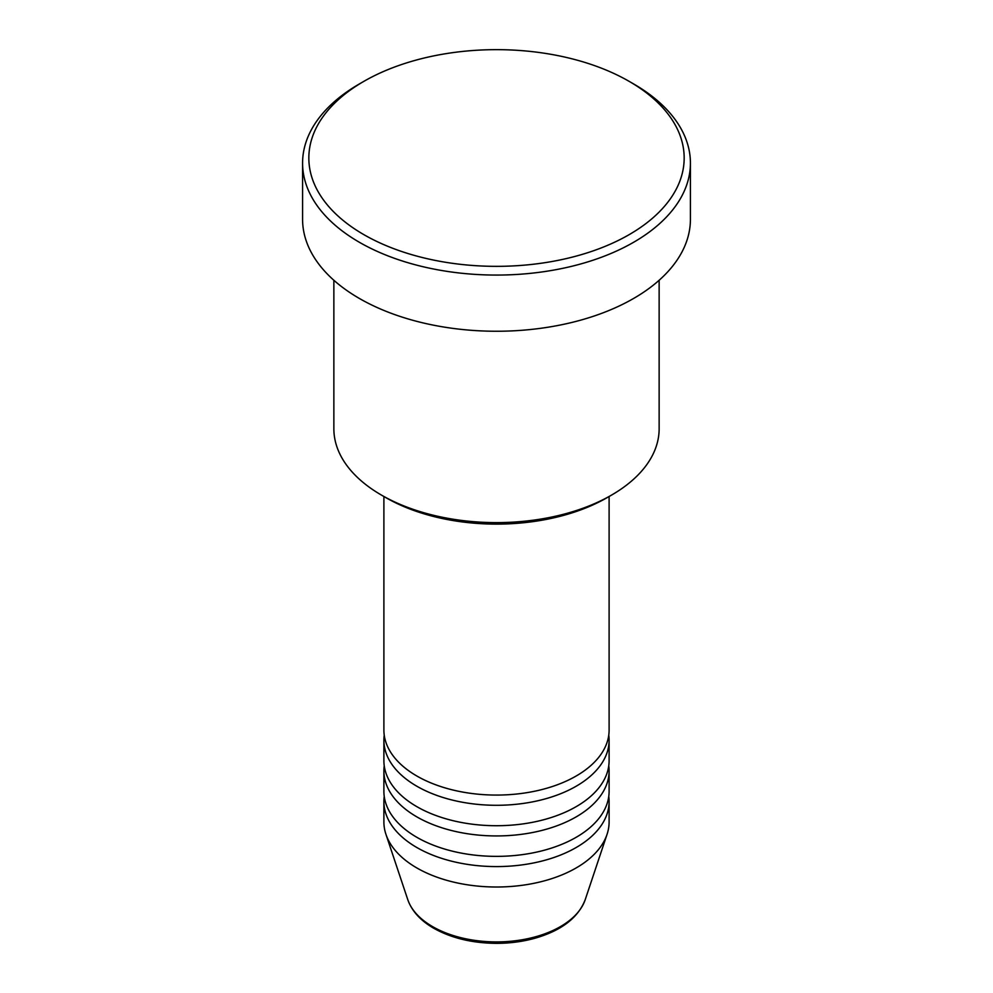 <?xml version="1.0" encoding="UTF-8"?>
<svg xmlns="http://www.w3.org/2000/svg" width="993" height="993" viewBox="0 0 993 993"><rect width="100%" height="100%" fill="white"/><g stroke="black" fill="none" stroke-linecap="round" stroke-linejoin="round"><path stroke-width="1.49" d="M383.894 496.5L383.894 730.066A112.606 65.004 0 0 0 416.874 776.029A112.606 65.004 0 0 0 539.596 790.13A112.606 65.004 0 0 0 609.106 730.066L609.106 496.5M384.241 735.168A112.606 65.004 0 0 0 383.894 740.281A112.606 65.004 0 0 0 416.874 786.245A112.606 65.004 0 0 0 539.596 800.346A112.606 65.004 0 0 0 609.106 740.281A112.606 65.004 0 0 0 608.759 735.168M383.894 740.281L383.894 760.712A112.606 65.004 0 0 0 416.874 806.676A112.606 65.004 0 0 0 539.596 820.777A112.606 65.004 0 0 0 609.106 760.712L609.106 740.281M384.241 765.814A112.606 65.004 0 0 0 383.894 770.928A112.606 65.004 0 0 0 416.874 816.891A112.606 65.004 0 0 0 539.596 830.992A112.606 65.004 0 0 0 609.106 770.928A112.606 65.004 0 0 0 608.759 765.814M383.894 770.928L383.894 791.359A112.606 65.004 0 0 0 416.874 837.322A112.606 65.004 0 0 0 539.596 851.423A112.606 65.004 0 0 0 609.106 791.359L609.106 770.928M384.241 796.46A112.606 65.004 0 0 0 383.894 801.574A112.606 65.004 0 0 0 416.874 847.538A112.606 65.004 0 0 0 539.596 861.639A112.606 65.004 0 0 0 609.106 801.574A112.606 65.004 0 0 0 608.759 796.46M611.514 495.11L607.083 497.667A156.385 90.289 180 0 1 385.917 497.667L381.486 495.11A162.641 93.901 0 0 0 611.514 495.11A162.641 93.901 0 0 0 659.141 428.703L659.141 280.262M363.798 234.609A187.665 108.349 0 0 0 629.202 234.621A187.665 108.349 0 0 0 629.202 81.389L633.621 83.933A193.92 111.961 180 0 1 633.633 83.946A193.92 111.961 180 0 1 690.42 163.113A193.92 111.961 180 0 1 570.714 266.546A193.92 111.961 180 0 1 359.379 242.28A193.92 111.961 180 0 1 302.58 163.113A193.92 111.961 180 0 1 359.367 83.946L363.798 81.389A187.665 108.349 0 0 0 363.798 234.609M302.58 163.113L302.58 219.292A193.92 111.961 0 0 0 359.379 298.459A193.92 111.961 0 0 0 570.714 322.725A193.92 111.961 0 0 0 690.42 219.292L690.42 163.113M383.894 801.574L383.894 822.005A112.606 65.004 0 0 0 385.942 834.319A112.606 65.004 0 0 0 416.874 867.969A112.606 65.004 0 0 0 529.492 884.155A112.606 65.004 0 0 0 607.058 834.319A112.606 65.004 0 0 0 609.106 822.005L609.106 801.574M633.633 83.946L629.202 81.389A187.665 108.349 0 0 0 363.798 81.389M333.859 280.262L333.859 428.703A162.641 93.901 0 0 0 381.486 495.11L385.917 497.667M432.588 926.618A90.375 52.182 0 0 0 522.988 939.614A90.375 52.182 0 0 0 585.237 899.608C578.261 917.656 561.566 930.515 535.165 938.186C522.864 941.625 509.918 943.35 496.339 943.35C472.234 943.151 451.368 938.124 433.742 928.256C420.461 920.573 411.81 911.028 407.763 899.608A90.375 52.182 0 0 0 432.588 926.618M585.237 899.608L607.058 834.319M407.763 899.608L385.942 834.319"/></g></svg>
